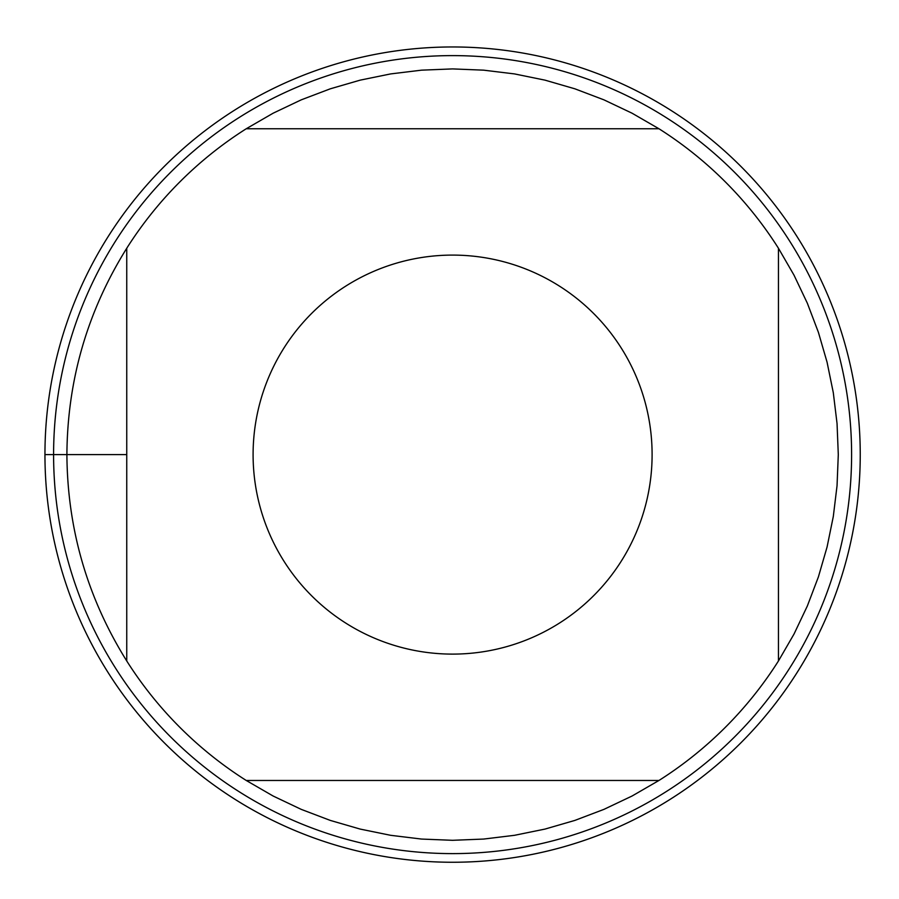 <?xml version="1.0" encoding="UTF-8"?>
<svg xmlns="http://www.w3.org/2000/svg" width="899" height="899" viewBox="0 0 899 899"><rect width="100%" height="100%" fill="white"/><g stroke="black" fill="none" stroke-linecap="round" stroke-linejoin="round"><path stroke-width="1.35" d="M658.967 128.759L632.042 113.195L603.948 99.845L574.877 88.81L545.008 80.146L514.543 73.92L483.673 70.167L452.602 68.908L421.519 70.167L390.649 73.92L360.184 80.146L330.315 88.81L301.244 99.845L273.15 113.195L246.236 128.759L658.967 128.759A385.705 385.705 0 0 1 778.444 248.248L778.444 660.979L794.019 634.053L807.358 605.96L818.405 576.888L827.069 547.019L833.294 516.554L837.048 485.685L838.295 454.613L837.048 423.541L833.294 392.661L827.069 362.196L818.405 332.327L807.358 303.255L794.019 275.173L778.444 248.248M246.236 780.467L273.15 796.031L301.244 809.37L330.315 820.416L360.184 829.08L390.649 835.306L421.519 839.059L452.602 840.307L483.673 839.059L514.543 835.306L545.008 829.08L574.877 820.416L603.948 809.37L632.042 796.031L658.967 780.467L246.236 780.467A385.705 385.705 0 0 1 126.748 660.979L126.748 248.248C87.349 311.391 67.403 380.187 66.897 454.613C67.403 529.039 87.349 597.824 126.748 660.979M652.101 454.613A199.499 199.499 0 0 1 415.271 650.584A199.499 199.499 0 0 1 267.059 381.288A199.499 199.499 0 0 1 652.101 454.613M452.602 46.962A407.652 407.652 0 0 1 860.242 454.613A407.652 407.652 0 0 1 452.602 862.253A407.652 407.652 0 0 1 44.95 454.613A407.652 407.652 0 0 1 452.602 46.962A407.652 407.652 0 0 1 805.628 658.439A407.652 407.652 0 0 1 99.564 658.439A407.652 407.652 0 0 1 452.602 46.962M53.592 454.613A398.999 398.999 0 0 1 452.602 55.614A398.999 398.999 0 0 1 851.6 454.613A398.999 398.999 0 0 1 452.602 853.612A398.999 398.999 0 0 1 53.592 454.613A398.999 398.999 0 0 1 452.602 55.614A398.999 398.999 0 0 1 851.6 454.613A398.999 398.999 0 0 1 452.602 853.612A398.999 398.999 0 0 1 53.592 454.613M126.748 248.248A385.705 385.705 0 0 1 246.236 128.759M778.444 660.979A385.705 385.705 0 0 1 658.967 780.467M126.748 454.613L44.95 454.613L126.748 454.613"/></g></svg>
